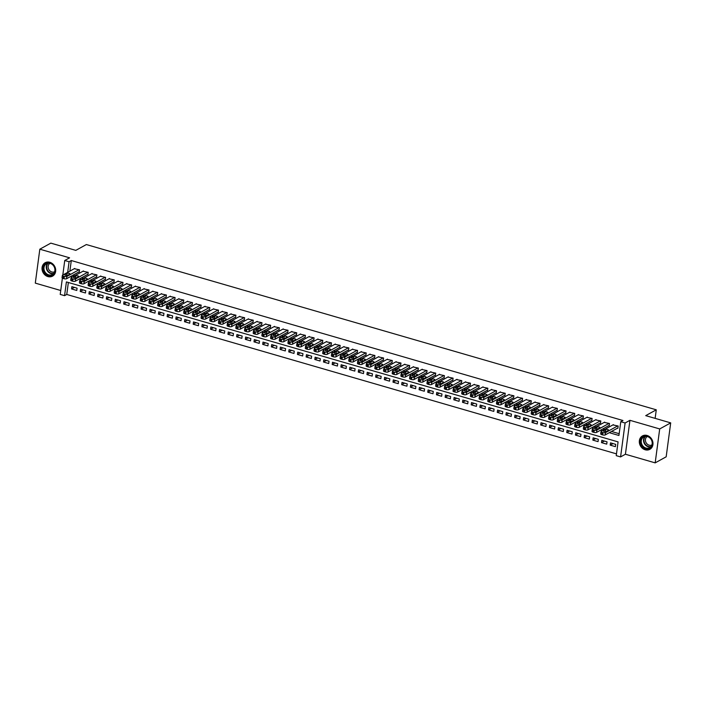 <?xml version="1.0" encoding="UTF-8"?>
<svg xmlns="http://www.w3.org/2000/svg" width="706" height="706" viewBox="0 0 706 706"><rect width="100%" height="100%" fill="white"/><g stroke="black" fill="none" stroke-linecap="round" stroke-linejoin="round"><path stroke-width="1.06" d="M47.902 276.584A7.651 6.575 -118.9 0 0 52.553 276.134A7.651 6.575 -118.9 0 0 55.545 268.783A7.651 6.575 -118.9 0 0 49.808 262.279A7.651 6.575 -118.9 0 0 45.158 262.729A7.651 6.575 -118.9 0 0 42.175 270.08A7.651 6.575 -118.9 0 0 47.902 276.584M645.196 449.784A7.651 6.575 -118.9 0 0 649.847 449.334A7.651 6.575 -118.9 0 0 652.829 441.982A7.651 6.575 -118.9 0 0 647.102 435.478A7.651 6.575 -118.9 0 0 642.451 435.929A7.651 6.575 -118.9 0 0 639.459 443.28A7.651 6.575 -118.9 0 0 645.196 449.784M68.358 282.488L66.761 294.464L64.564 295.673L60.222 294.42L62.393 278.146M655.133 418.367L656.28 409.815L86.353 244.55L75.798 250.374L50.823 243.129L39.827 249.192L35.3 283.124L60.742 290.501M656.28 409.815L645.725 415.64L670.7 422.876L666.173 456.808L655.177 462.871L659.704 428.939L629.946 420.317L625.11 422.982L620.583 456.914L616.241 455.652L618.077 441.894L66.399 281.923L64.564 295.673M629.946 420.317L625.419 454.24L655.177 462.871M625.419 454.24L620.583 456.914M66.761 294.464L616.479 453.87M670.7 422.876L659.704 428.939M78.781 271.995L79.213 272.119L79.522 269.824L74.254 268.712M87.473 274.51L87.906 274.643L88.215 272.348L82.946 271.228M96.157 277.034L96.59 277.158L96.898 274.863L91.63 273.751M104.85 279.55L105.282 279.682L105.591 277.387L100.323 276.267M113.534 282.073L113.966 282.197L114.275 279.903L109.006 278.791M122.226 284.589L122.659 284.721L122.959 282.426L117.699 281.306M130.91 287.113L131.342 287.236L131.651 284.942L126.383 283.83M139.594 289.628L140.035 289.76L140.335 287.466L135.075 286.345M148.286 292.152L148.719 292.275L149.028 289.981L143.759 288.869M156.97 294.667L157.412 294.79L157.712 292.505L152.452 291.384M165.663 297.191L166.095 297.314L166.404 295.02L161.136 293.908M174.347 299.706L174.788 299.829L175.088 297.544L169.828 296.423M183.039 302.23L183.472 302.353L183.781 300.059L178.512 298.947M191.723 304.745L192.156 304.868L192.464 302.583L187.196 301.462M200.416 307.269L200.848 307.392L201.157 305.098L195.889 303.977M209.1 309.784L209.532 309.908L209.841 307.622L204.572 306.501M217.792 312.308L218.225 312.431L218.525 310.137L213.265 309.016M226.476 314.823L226.908 314.947L227.217 312.652L221.949 311.54M235.16 317.338L235.601 317.471L235.901 315.176L230.641 314.055M243.852 319.862L244.285 319.986L244.594 317.691L239.325 316.579M252.536 322.377L252.977 322.51L253.277 320.215L248.018 319.094M261.229 324.901L261.661 325.025L261.97 322.73L256.702 321.618M269.913 327.416L270.354 327.549L270.654 325.254L265.394 324.133M278.605 329.94L279.038 330.064L279.347 327.769L274.078 326.657M287.289 332.455L287.721 332.588L288.03 330.293L282.762 329.172M295.982 334.979L296.414 335.103L296.723 332.808L291.454 331.696M304.665 337.494L305.098 337.627L305.407 335.332L300.138 334.212M313.358 340.018L313.791 340.142L314.091 337.847L308.831 336.736M322.042 342.534L322.474 342.657L322.783 340.371L317.515 339.251M330.735 345.058L331.167 345.181L331.467 342.887L326.207 341.775M339.418 347.573L339.851 347.696L340.16 345.41L334.891 344.29M348.102 350.097L348.543 350.22L348.843 347.926L343.584 346.814M356.795 352.612L357.227 352.735L357.536 350.45L352.268 349.329M365.479 355.136L365.92 355.259L366.22 352.965L360.96 351.844M374.171 357.651L374.604 357.774L374.912 355.489L369.644 354.368M382.855 360.166L383.296 360.298L383.596 358.004L378.337 356.883M391.548 362.69L391.98 362.813L392.289 360.519L387.02 359.407M400.231 365.205L400.664 365.337L400.973 363.043L395.704 361.922M408.924 367.729L409.356 367.852L409.665 365.558L404.397 364.446M417.608 370.244L418.04 370.376L418.349 368.082L413.081 366.961M426.3 372.768L426.733 372.892L427.033 370.597L421.773 369.485M434.984 375.283L435.417 375.415L435.726 373.121L430.457 372M443.668 377.807L444.109 377.931L444.409 375.636L439.15 374.524M452.361 380.322L452.793 380.455L453.102 378.16L447.833 377.039M461.044 382.846L461.486 382.97L461.786 380.675L456.526 379.563M469.737 385.361L470.17 385.485L470.478 383.199L465.21 382.078M478.421 387.885L478.862 388.009L479.162 385.714L473.902 384.602M487.114 390.4L487.546 390.524L487.855 388.238L482.586 387.117M495.797 392.924L496.23 393.048L496.539 390.753L491.27 389.641M504.49 395.439L504.922 395.563L505.231 393.277L499.963 392.157M513.174 397.963L513.606 398.087L513.915 395.792L508.647 394.68M521.866 400.478L522.299 400.602L522.599 398.316L517.339 397.196M530.55 403.002L530.983 403.126L531.291 400.831L526.023 399.711M539.243 405.518L539.675 405.641L539.975 403.355L534.716 402.235M547.927 408.033L548.359 408.165L548.668 405.871L543.399 404.75M556.61 410.557L557.052 410.68L557.352 408.386L552.092 407.274M565.303 413.072L565.735 413.204L566.044 410.91L560.776 409.789M573.987 415.596L574.428 415.719L574.728 413.425L569.468 412.313M582.679 418.111L583.112 418.243L583.421 415.949L578.152 414.828M591.363 420.635L591.796 420.758L592.105 418.464L586.845 417.352M600.056 423.15L600.488 423.282L600.797 420.988L595.529 419.867M608.74 425.674L609.172 425.797L609.481 423.503L604.212 422.391M613.037 443.589L610.205 445.142L615.42 446.66L615.72 444.365L610.513 442.856L610.205 445.142M604.345 441.065L601.512 442.627L606.728 444.136L607.036 441.841L601.821 440.332L601.512 442.627M595.661 438.55L592.828 440.112L598.044 441.621L598.344 439.326L593.137 437.817L592.828 440.112M586.968 436.026L584.144 437.588L589.351 439.097L589.66 436.811L584.444 435.293L584.144 437.588M578.285 433.51L575.452 435.072L580.667 436.582L580.967 434.287L575.761 432.778L575.452 435.072M569.592 430.987L566.768 432.549L571.975 434.058L572.284 431.772L567.068 430.254L566.768 432.549M560.908 428.471L558.075 430.033L563.291 431.542L563.591 429.248L558.384 427.739L558.075 430.033M552.216 425.947L549.392 427.509L554.598 429.019L554.907 426.733L549.692 425.215L549.392 427.509M543.532 423.432L540.699 424.994L545.914 426.503L546.223 424.209L541.008 422.7L540.699 424.994M534.839 420.908L532.015 422.47L537.222 423.979L537.531 421.694L532.315 420.176L532.015 422.47M526.155 418.393L523.322 419.955L528.538 421.464L528.847 419.17L523.631 417.661L523.322 419.955M517.472 415.869L514.639 417.431L519.854 418.949L520.154 416.655L514.948 415.137L514.639 417.431M508.779 413.354L505.946 414.916L511.162 416.425L511.471 414.131L506.255 412.622L505.946 414.916M500.095 410.83L497.262 412.392L502.478 413.91L502.778 411.616L497.571 410.107L497.262 412.392M491.402 408.315L488.57 409.877L493.785 411.386L494.094 409.092L488.879 407.583L488.57 409.877M482.719 405.8L479.886 407.353L485.101 408.871L485.401 406.577L480.195 405.067L479.886 407.353M474.026 403.276L471.202 404.838L476.409 406.347L476.718 404.053L471.502 402.544L471.202 404.838M465.342 400.761L462.509 402.314L467.725 403.832L468.025 401.537L462.818 400.028L462.509 402.314M456.65 398.237L453.826 399.799L459.032 401.308L459.341 399.014L454.126 397.504L453.826 399.799M447.966 395.722L445.133 397.275L450.349 398.793L450.657 396.498L445.442 394.989L445.133 397.275M439.273 393.198L436.449 394.76L441.656 396.269L441.965 393.983L436.749 392.465L436.449 394.76M430.589 390.683L427.757 392.245L432.972 393.754L433.281 391.459L428.065 389.95L427.757 392.245M421.897 388.159L419.073 389.721L424.288 391.23L424.588 388.944L419.373 387.426L419.073 389.721M413.213 385.644L410.38 387.206L415.596 388.715L415.905 386.42L410.689 384.911L410.38 387.206M404.529 383.12L401.696 384.682L406.912 386.191L407.212 383.905L402.005 382.387L401.696 384.682M395.837 380.605L393.004 382.167L398.219 383.676L398.528 381.381L393.313 379.872L393.004 382.167M387.153 378.081L384.32 379.643L389.535 381.152L389.836 378.866L384.629 377.348L384.32 379.643M378.46 375.566L375.636 377.128L380.843 378.637L381.152 376.342L375.936 374.833L375.636 377.128M369.776 373.042L366.943 374.604L372.159 376.113L372.459 373.827L367.252 372.309L366.943 374.604M361.084 370.526L358.26 372.088L363.466 373.598L363.775 371.303L358.56 369.794L358.26 372.088M352.4 368.002L349.567 369.565L354.783 371.082L355.083 368.788L349.876 367.27L349.567 369.565M343.707 365.487L340.883 367.049L346.09 368.558L346.399 366.264L341.183 364.755L340.883 367.049M335.023 362.963L332.191 364.525L337.406 366.043L337.715 363.749L332.5 362.24L332.191 364.525M326.331 360.448L323.507 362.01L328.714 363.519L329.022 361.225L323.807 359.716L323.507 362.01M317.647 357.933L314.814 359.486L320.03 361.004L320.339 358.71L315.123 357.201L314.814 359.486M308.963 355.409L306.13 356.971L311.346 358.48L311.646 356.186L306.439 354.677L306.13 356.971M300.271 352.894L297.438 354.447L302.653 355.965L302.962 353.671L297.747 352.162L297.438 354.447M291.587 350.37L288.754 351.932L293.97 353.441L294.27 351.147L289.063 349.638L288.754 351.932M282.894 347.855L280.061 349.408L285.277 350.926L285.586 348.632L280.37 347.123L280.061 349.408M274.21 345.331L271.378 346.893L276.593 348.402L276.893 346.116L271.686 344.599L271.378 346.893M265.518 342.816L262.694 344.378L267.901 345.887L268.209 343.593L262.994 342.083L262.694 344.378M256.834 340.292L254.001 341.854L259.217 343.363L259.517 341.077L254.31 339.56L254.001 341.854M248.141 337.777L245.317 339.339L250.524 340.848L250.833 338.553L245.617 337.044L245.317 339.339M239.458 335.253L236.625 336.815L241.84 338.324L242.149 336.038L236.934 334.52L236.625 336.815M230.765 332.738L227.941 334.3L233.148 335.809L233.457 333.514L228.241 332.005L227.941 334.3M222.081 330.214L219.248 331.776L224.464 333.285L224.773 330.999L219.557 329.481L219.248 331.776M213.388 327.699L210.564 329.261L215.78 330.77L216.08 328.475L210.865 326.966L210.564 329.261M204.705 325.175L201.872 326.737L207.087 328.255L207.396 325.96L202.181 324.442L201.872 326.737M196.021 322.66L193.188 324.222L198.404 325.731L198.704 323.436L193.497 321.927L193.188 324.222M187.328 320.136L184.495 321.698L189.711 323.216L190.02 320.921L184.804 319.412L184.495 321.698M178.644 317.621L175.812 319.183L181.027 320.692L181.327 318.397L176.121 316.888L175.812 319.183M169.952 315.097L167.128 316.659L172.335 318.177L172.643 315.882L167.428 314.373L167.128 316.659M161.268 312.581L158.435 314.144L163.651 315.653L163.951 313.358L158.744 311.849L158.435 314.144M152.575 310.066L149.751 311.62L154.958 313.137L155.267 310.843L150.051 309.334L149.751 311.62M143.892 307.542L141.059 309.104L146.274 310.614L146.583 308.319L141.368 306.81L141.059 309.104M135.199 305.027L132.375 306.58L137.582 308.098L137.891 305.804L132.675 304.295L132.375 306.58M126.515 302.503L123.682 304.065L128.898 305.574L129.207 303.28L123.991 301.771L123.682 304.065M117.823 299.988L114.999 301.541L120.205 303.059L120.514 300.765L115.299 299.256L114.999 301.541M109.139 297.464L106.306 299.026L111.522 300.535L111.83 298.25L106.615 296.732L106.306 299.026M100.455 294.949L97.622 296.511L102.838 298.02L103.138 295.726L97.931 294.217L97.622 296.511M91.762 292.425L88.93 293.987L94.145 295.496L94.454 293.211L89.238 291.693L88.93 293.987M83.079 289.91L80.246 291.472L85.461 292.981L85.761 290.687L80.555 289.178L80.246 291.472M77.078 288.172L71.862 286.654L71.562 288.948L76.769 290.457L77.078 288.172M609.287 432.681L618.933 435.478L620.768 421.72L622.966 420.511L71.288 260.532L69.876 271.13M72.842 275.269L74.659 275.799M81.525 277.793L83.352 278.323M90.218 280.308L92.036 280.838M98.902 282.832L100.72 283.362M107.594 285.348L109.412 285.877M116.278 287.871L118.096 288.392M124.971 290.387L126.789 290.916M133.655 292.911L135.473 293.431M142.347 295.426L144.165 295.955M151.031 297.95L152.849 298.47M159.715 300.465L161.542 300.994M168.407 302.989L170.225 303.509M177.091 305.504L178.918 306.033M185.784 308.019L187.602 308.548M194.468 310.543L196.286 311.072M203.16 313.058L204.978 313.588M211.844 315.582L213.662 316.111M220.537 318.097L222.355 318.627M229.221 320.621L231.038 321.151M237.913 323.136L239.731 323.666M246.597 325.66L248.415 326.19M255.281 328.175L257.108 328.705M263.973 330.699L265.791 331.229M272.657 333.214L274.484 333.744M281.35 335.738L283.168 336.259M290.034 338.253L291.86 338.783M298.726 340.777L300.544 341.298M307.41 343.292L309.228 343.822M316.103 345.816L317.921 346.337M324.786 348.332L326.604 348.861M333.479 350.847L335.297 351.376M342.163 353.371L343.981 353.9M350.856 355.886L352.673 356.415M359.539 358.41L361.357 358.939M368.223 360.925L370.05 361.454M376.916 363.449L378.734 363.978M385.6 365.964L387.426 366.493M394.292 368.488L396.11 369.017M402.976 371.003L404.794 371.532M411.669 373.527L413.487 374.056M420.352 376.042L422.17 376.572M429.045 378.566L430.863 379.087M437.729 381.081L439.547 381.611M446.421 383.605L448.239 384.126M455.105 386.12L456.923 386.65M463.789 388.644L465.616 389.165M472.482 391.159L474.3 391.689M481.165 393.683L482.992 394.204M489.858 396.198L491.676 396.728M498.542 398.714L500.369 399.243M507.235 401.237L509.052 401.767M515.918 403.753L517.736 404.282M524.611 406.277L526.429 406.806M533.295 408.792L535.113 409.321M541.987 411.316L543.805 411.845M550.671 413.831L552.489 414.36M559.364 416.355L561.182 416.884M568.048 418.87L569.866 419.399M576.731 421.394L578.558 421.923M585.424 423.909L587.242 424.438M594.108 426.433L595.935 426.953M602.8 428.948L604.618 429.477M611.484 431.472L619.171 433.696M617.432 428.189L617.865 428.321L618.174 426.027L612.905 424.906M62.808 275.031L64.749 260.488L69.585 257.822L39.827 249.192M64.749 260.488L69.091 261.75L67.679 272.339M71.288 260.532L69.091 261.75M620.768 421.72L625.11 422.982M70.644 276.487L72.462 277.017M79.328 279.002L81.146 279.532M88.021 281.526L89.838 282.047M96.704 284.041L98.522 284.571M105.388 286.565L107.215 287.086M114.081 289.081L115.899 289.61M122.765 291.604L124.591 292.125M131.457 294.12L133.275 294.649M140.141 296.644L141.968 297.164M148.834 299.159L150.652 299.688M157.517 301.674L159.335 302.203M166.21 304.198L168.028 304.727M174.894 306.713L176.712 307.242M183.586 309.237L185.404 309.766M192.27 311.752L194.088 312.281M200.963 314.276L202.781 314.805M209.647 316.791L211.465 317.321M218.331 319.315L220.157 319.844M227.023 321.83L228.841 322.36M235.707 324.354L237.534 324.884M244.4 326.869L246.217 327.399M253.083 329.393L254.91 329.914M261.776 331.908L263.594 332.438M270.46 334.432L272.278 334.953M279.152 336.947L280.97 337.477M287.836 339.471L289.654 339.992M296.529 341.986L298.347 342.516M305.213 344.502L307.031 345.031M313.896 347.025L315.723 347.555M322.589 349.541L324.407 350.07M331.273 352.065L333.1 352.594M339.965 354.58L341.783 355.109M348.649 357.104L350.476 357.633M357.342 359.619L359.16 360.148M366.026 362.143L367.844 362.672M374.718 364.658L376.536 365.187M383.402 367.182L385.22 367.711M392.095 369.697L393.913 370.226M400.779 372.221L402.596 372.742M409.471 374.736L411.289 375.265M418.155 377.26L419.973 377.781M426.839 379.775L428.666 380.305M435.531 382.299L437.349 382.82M444.215 384.814L446.042 385.344M452.908 387.338L454.726 387.859M461.592 389.853L463.418 390.383M470.284 392.368L472.102 392.898M478.968 394.892L480.786 395.422M487.661 397.407L489.479 397.937M496.344 399.931L498.162 400.461M505.037 402.446L506.855 402.976M513.721 404.97L515.539 405.5M522.405 407.486L524.231 408.015M531.097 410.01L532.915 410.539M539.781 412.525L541.608 413.054M548.474 415.049L550.292 415.578M557.158 417.564L558.984 418.093M565.85 420.088L567.668 420.608M574.534 422.603L576.352 423.132M583.227 425.127L585.045 425.647M591.91 427.642L593.728 428.171M600.603 430.166L602.421 430.686M74.386 287.386L71.562 288.948M617.732 425.894L605.554 432.619A1.959 0.653 7.6 0 1 602.933 432.601L602.068 432.346A1.959 0.653 7.6 0 1 601 431.604A1.959 0.653 7.6 0 1 601.212 431.357L613.39 424.641M601 431.604L600.691 433.899A1.959 0.653 -172.4 0 0 601.759 434.64L602.633 434.887A1.959 0.653 -172.4 0 0 605.245 434.914L617.918 427.924M606.357 431.516A1.571 0.521 -172.4 0 1 604.565 431.578A1.571 0.521 -172.4 0 1 603.409 430.907A1.571 0.521 -172.4 0 1 603.577 430.713L605.686 429.548A1.571 0.521 -172.4 0 1 607.469 429.486A1.571 0.521 -172.4 0 1 608.634 430.157A1.571 0.521 -172.4 0 1 608.466 430.351L606.357 431.516M647.323 436.246A6.628 5.692 61.1 0 1 652.362 444.136A6.628 5.692 61.1 0 1 645.672 448.628A6.628 5.692 61.1 0 1 640.633 440.738A6.628 5.692 61.1 0 1 647.323 436.246M645.955 448.045A6.133 5.269 -118.9 0 0 649.679 447.692A6.133 5.269 -118.9 0 0 652.079 441.797A6.133 5.269 -118.9 0 0 647.481 436.59A6.133 5.269 -118.9 0 0 643.757 436.943A6.133 5.269 -118.9 0 0 641.366 442.839A6.133 5.269 -118.9 0 0 645.955 448.045M651.894 444.974A4.827 4.148 61.1 0 1 649.123 445.177A4.827 4.148 61.1 0 1 645.522 441.171A4.827 4.148 61.1 0 1 647.234 436.52M643.263 435.558A7.607 6.53 -118.9 0 0 642.822 435.779A7.607 6.53 -118.9 0 0 639.857 443.077A7.607 6.53 -118.9 0 0 645.549 449.545A7.607 6.53 -118.9 0 0 650.173 449.095A7.607 6.53 -118.9 0 0 650.588 448.848M54.697 267.618A6.628 5.692 61.1 0 1 51.423 275.446A6.628 5.692 61.1 0 1 43.719 270.857A6.628 5.692 61.1 0 1 46.993 263.029A6.628 5.692 61.1 0 1 54.697 267.618M44.346 270.619A6.133 5.269 -118.9 0 0 52.394 274.484A6.133 5.269 -118.9 0 0 54.512 267.609A6.133 5.269 -118.9 0 0 46.464 263.744A6.133 5.269 -118.9 0 0 44.346 270.619M54.609 271.766A4.827 4.148 61.1 0 1 48.432 268.642A4.827 4.148 61.1 0 1 49.95 263.32M45.969 262.358A7.607 6.53 -118.9 0 0 45.537 262.579A7.607 6.53 -118.9 0 0 42.907 271.095A7.607 6.53 -118.9 0 0 52.879 275.896A7.607 6.53 -118.9 0 0 53.303 275.64M609.049 423.379L596.861 430.095A1.959 0.653 7.6 0 1 594.249 430.078L593.375 429.83A1.959 0.653 7.6 0 1 592.316 429.08A1.959 0.653 7.6 0 1 592.519 428.842L604.707 422.117M592.316 429.08L592.007 431.375A1.959 0.653 -172.4 0 0 593.075 432.116L593.94 432.372A1.959 0.653 -172.4 0 0 596.561 432.39L609.225 425.4M597.664 429.001A1.571 0.521 -172.4 0 1 595.882 429.063A1.571 0.521 -172.4 0 1 594.717 428.383A1.571 0.521 -172.4 0 1 594.884 428.189L596.994 427.024A1.571 0.521 -172.4 0 1 598.785 426.962A1.571 0.521 -172.4 0 1 599.941 427.642A1.571 0.521 -172.4 0 1 599.773 427.836L597.664 429.001M600.356 420.864L588.177 427.58A1.959 0.653 7.6 0 1 585.556 427.562L584.692 427.306A1.959 0.653 7.6 0 1 583.624 426.565A1.959 0.653 7.6 0 1 583.836 426.318L596.014 419.602M583.624 426.565L583.315 428.86A1.959 0.653 -172.4 0 0 584.383 429.601L585.256 429.848A1.959 0.653 -172.4 0 0 587.869 429.875L600.541 422.885M588.98 426.477A1.571 0.521 -172.4 0 1 587.189 426.539A1.571 0.521 -172.4 0 1 586.033 425.868A1.571 0.521 -172.4 0 1 586.201 425.674L588.31 424.509A1.571 0.521 -172.4 0 1 590.092 424.447A1.571 0.521 -172.4 0 1 591.257 425.118A1.571 0.521 -172.4 0 1 591.09 425.312L588.98 426.477M591.672 418.34L579.485 425.056A1.959 0.653 7.6 0 1 576.873 425.038L575.999 424.791A1.959 0.653 7.6 0 1 574.94 424.041A1.959 0.653 7.6 0 1 575.143 423.803L587.33 417.078M574.94 424.041L574.631 426.336A1.959 0.653 -172.4 0 0 575.699 427.077L576.564 427.333A1.959 0.653 -172.4 0 0 579.185 427.351L591.849 420.361M580.288 423.962A1.571 0.521 -172.4 0 1 578.505 424.024A1.571 0.521 -172.4 0 1 577.34 423.353A1.571 0.521 -172.4 0 1 577.508 423.15L579.617 421.985A1.571 0.521 -172.4 0 1 581.409 421.932A1.571 0.521 -172.4 0 1 582.565 422.603A1.571 0.521 -172.4 0 1 582.397 422.797L580.288 423.962M582.98 415.825L570.801 422.541A1.959 0.653 7.6 0 1 568.18 422.523L567.315 422.267A1.959 0.653 7.6 0 1 566.247 421.526A1.959 0.653 7.6 0 1 566.459 421.279L578.638 414.563M566.247 421.526L565.947 423.821A1.959 0.653 -172.4 0 0 567.006 424.562L567.88 424.818A1.959 0.653 -172.4 0 0 570.492 424.835L583.165 417.846M571.604 421.438A1.571 0.521 -172.4 0 1 569.813 421.5A1.571 0.521 -172.4 0 1 568.657 420.829A1.571 0.521 -172.4 0 1 568.824 420.635L570.933 419.47A1.571 0.521 -172.4 0 1 572.716 419.408A1.571 0.521 -172.4 0 1 573.881 420.079A1.571 0.521 -172.4 0 1 573.713 420.273L571.604 421.438M574.296 413.301L562.117 420.017A1.959 0.653 7.6 0 1 559.496 419.999L558.631 419.752A1.959 0.653 7.6 0 1 557.563 419.002A1.959 0.653 7.6 0 1 557.766 418.764L569.954 412.039M557.563 419.002L557.255 421.297A1.959 0.653 -172.4 0 0 558.322 422.047L559.187 422.294A1.959 0.653 -172.4 0 0 561.808 422.312L574.481 415.322M562.911 418.923A1.571 0.521 -172.4 0 1 561.129 418.985A1.571 0.521 -172.4 0 1 559.964 418.314A1.571 0.521 -172.4 0 1 560.132 418.111L562.25 416.955A1.571 0.521 -172.4 0 1 564.032 416.893A1.571 0.521 -172.4 0 1 565.188 417.564A1.571 0.521 -172.4 0 1 565.029 417.758L562.911 418.923M565.612 410.786L553.425 417.502A1.959 0.653 7.6 0 1 550.812 417.484L549.939 417.228A1.959 0.653 7.6 0 1 548.871 416.487A1.959 0.653 7.6 0 1 549.083 416.24L561.261 409.524M548.871 416.487L548.571 418.782A1.959 0.653 -172.4 0 0 549.63 419.523L550.503 419.779A1.959 0.653 -172.4 0 0 553.116 419.796L565.788 412.807M554.228 416.399A1.571 0.521 -172.4 0 1 552.445 416.461A1.571 0.521 -172.4 0 1 551.28 415.79A1.571 0.521 -172.4 0 1 551.448 415.596L553.557 414.431A1.571 0.521 -172.4 0 1 555.34 414.369A1.571 0.521 -172.4 0 1 556.505 415.04A1.571 0.521 -172.4 0 1 556.337 415.234L554.228 416.399M556.919 408.262L544.741 414.978A1.959 0.653 7.6 0 1 542.12 414.96L541.255 414.713A1.959 0.653 7.6 0 1 540.187 413.963A1.959 0.653 7.6 0 1 540.39 413.725L552.577 407M540.187 413.963L539.878 416.258A1.959 0.653 -172.4 0 0 540.946 417.008L541.811 417.255A1.959 0.653 -172.4 0 0 544.432 417.272L557.105 410.292M545.535 413.884A1.571 0.521 -172.4 0 1 543.752 413.945A1.571 0.521 -172.4 0 1 542.596 413.275A1.571 0.521 -172.4 0 1 542.755 413.072L544.873 411.916A1.571 0.521 -172.4 0 1 546.656 411.854A1.571 0.521 -172.4 0 1 547.821 412.525A1.571 0.521 -172.4 0 1 547.653 412.719L545.535 413.884M548.235 405.747L536.048 412.463A1.959 0.653 7.6 0 1 533.436 412.445L532.562 412.189A1.959 0.653 7.6 0 1 531.494 411.448A1.959 0.653 7.6 0 1 531.706 411.201L543.885 404.485M531.494 411.448L531.194 413.742A1.959 0.653 -172.4 0 0 532.253 414.484L533.127 414.74A1.959 0.653 -172.4 0 0 535.748 414.757L548.412 407.768M536.851 411.36A1.571 0.521 -172.4 0 1 535.069 411.421A1.571 0.521 -172.4 0 1 533.904 410.751A1.571 0.521 -172.4 0 1 534.071 410.557L536.181 409.392A1.571 0.521 -172.4 0 1 537.963 409.33A1.571 0.521 -172.4 0 1 539.128 410.001A1.571 0.521 -172.4 0 1 538.96 410.195L536.851 411.36M539.543 403.223L527.364 409.948A1.959 0.653 7.6 0 1 524.743 409.921L523.878 409.674A1.959 0.653 7.6 0 1 522.811 408.924A1.959 0.653 7.6 0 1 523.014 408.686L535.201 401.961M522.811 408.924L522.502 411.219A1.959 0.653 -172.4 0 0 523.57 411.969L524.434 412.216A1.959 0.653 -172.4 0 0 527.055 412.233L539.728 405.253M528.167 408.845A1.571 0.521 -172.4 0 1 526.376 408.906A1.571 0.521 -172.4 0 1 525.22 408.236A1.571 0.521 -172.4 0 1 525.379 408.042L527.497 406.877A1.571 0.521 -172.4 0 1 529.279 406.815A1.571 0.521 -172.4 0 1 530.444 407.486A1.571 0.521 -172.4 0 1 530.277 407.68L528.167 408.845M530.859 400.708L518.672 407.424A1.959 0.653 7.6 0 1 516.06 407.406L515.186 407.15A1.959 0.653 7.6 0 1 514.118 406.409A1.959 0.653 7.6 0 1 514.33 406.162L526.508 399.446M514.118 406.409L513.818 408.703A1.959 0.653 -172.4 0 0 514.886 409.445L515.751 409.701A1.959 0.653 -172.4 0 0 518.372 409.718L531.036 402.729M519.475 406.321A1.571 0.521 -172.4 0 1 517.692 406.382A1.571 0.521 -172.4 0 1 516.527 405.712A1.571 0.521 -172.4 0 1 516.695 405.518L518.804 404.353A1.571 0.521 -172.4 0 1 520.596 404.291A1.571 0.521 -172.4 0 1 521.752 404.962A1.571 0.521 -172.4 0 1 521.584 405.165L519.475 406.321M522.166 398.184L509.988 404.909A1.959 0.653 7.6 0 1 507.367 404.882L506.502 404.635A1.959 0.653 7.6 0 1 505.434 403.894A1.959 0.653 7.6 0 1 505.646 403.647L517.825 396.931M505.434 403.894L505.125 406.179A1.959 0.653 -172.4 0 0 506.193 406.93L507.067 407.177A1.959 0.653 -172.4 0 0 509.679 407.194L522.352 400.214M510.791 403.806A1.571 0.521 -172.4 0 1 509 403.867A1.571 0.521 -172.4 0 1 507.843 403.197A1.571 0.521 -172.4 0 1 508.011 403.002L510.12 401.838A1.571 0.521 -172.4 0 1 511.903 401.776A1.571 0.521 -172.4 0 1 513.068 402.446A1.571 0.521 -172.4 0 1 512.9 402.641L510.791 403.806M513.483 395.669L501.295 402.385A1.959 0.653 7.6 0 1 498.683 402.367L497.809 402.111A1.959 0.653 7.6 0 1 496.75 401.37A1.959 0.653 7.6 0 1 496.953 401.123L509.141 394.407M496.75 401.37L496.442 403.664A1.959 0.653 -172.4 0 0 497.509 404.406L498.374 404.662A1.959 0.653 -172.4 0 0 500.995 404.679L513.659 397.69M502.098 401.282A1.571 0.521 -172.4 0 1 500.316 401.343A1.571 0.521 -172.4 0 1 499.151 400.673A1.571 0.521 -172.4 0 1 499.318 400.478L501.428 399.314A1.571 0.521 -172.4 0 1 503.219 399.252A1.571 0.521 -172.4 0 1 504.375 399.923A1.571 0.521 -172.4 0 1 504.208 400.125L502.098 401.282M504.79 393.145L492.612 399.87A1.959 0.653 7.6 0 1 489.99 399.852L489.126 399.596A1.959 0.653 7.6 0 1 488.058 398.855A1.959 0.653 7.6 0 1 488.27 398.608L500.448 391.892M488.058 398.855L487.749 401.14A1.959 0.653 -172.4 0 0 488.817 401.89L489.69 402.138A1.959 0.653 -172.4 0 0 492.303 402.155L504.975 395.175M493.415 398.766A1.571 0.521 -172.4 0 1 491.623 398.828A1.571 0.521 -172.4 0 1 490.467 398.158A1.571 0.521 -172.4 0 1 490.635 397.963L492.744 396.798A1.571 0.521 -172.4 0 1 494.527 396.737A1.571 0.521 -172.4 0 1 495.691 397.407A1.571 0.521 -172.4 0 1 495.524 397.602L493.415 398.766M496.106 390.63L483.919 397.346A1.959 0.653 7.6 0 1 481.307 397.328L480.433 397.072A1.959 0.653 7.6 0 1 479.374 396.331A1.959 0.653 7.6 0 1 479.577 396.084L491.764 389.368M479.374 396.331L479.065 398.625A1.959 0.653 -172.4 0 0 480.133 399.367L480.998 399.622A1.959 0.653 -172.4 0 0 483.619 399.64L496.283 392.651M484.722 396.251A1.571 0.521 -172.4 0 1 482.939 396.304A1.571 0.521 -172.4 0 1 481.774 395.634A1.571 0.521 -172.4 0 1 481.942 395.439L484.051 394.275A1.571 0.521 -172.4 0 1 485.843 394.213A1.571 0.521 -172.4 0 1 486.999 394.883A1.571 0.521 -172.4 0 1 486.831 395.086L484.722 396.251M487.414 388.106L475.235 394.83A1.959 0.653 7.6 0 1 472.614 394.813L471.749 394.557A1.959 0.653 7.6 0 1 470.681 393.816A1.959 0.653 7.6 0 1 470.893 393.569L483.072 386.853M470.681 393.816L470.373 396.101A1.959 0.653 -172.4 0 0 471.44 396.851L472.314 397.099A1.959 0.653 -172.4 0 0 474.926 397.116L487.599 390.136M476.038 393.727A1.571 0.521 -172.4 0 1 474.247 393.789A1.571 0.521 -172.4 0 1 473.091 393.118A1.571 0.521 -172.4 0 1 473.258 392.924L475.367 391.759A1.571 0.521 -172.4 0 1 477.15 391.698A1.571 0.521 -172.4 0 1 478.315 392.368A1.571 0.521 -172.4 0 1 478.147 392.562L476.038 393.727M478.73 385.591L466.542 392.307A1.959 0.653 7.6 0 1 463.93 392.289L463.057 392.042A1.959 0.653 7.6 0 1 461.998 391.292A1.959 0.653 7.6 0 1 462.201 391.045L474.388 384.329M461.998 391.292L461.689 393.586A1.959 0.653 -172.4 0 0 462.757 394.327L463.621 394.583A1.959 0.653 -172.4 0 0 466.242 394.601L478.915 387.612M467.346 391.212A1.571 0.521 -172.4 0 1 465.563 391.274A1.571 0.521 -172.4 0 1 464.398 390.594A1.571 0.521 -172.4 0 1 464.566 390.4L466.675 389.235A1.571 0.521 -172.4 0 1 468.466 389.174A1.571 0.521 -172.4 0 1 469.622 389.853A1.571 0.521 -172.4 0 1 469.464 390.047L467.346 391.212M470.046 383.067L457.859 389.791A1.959 0.653 7.6 0 1 455.238 389.774L454.373 389.518A1.959 0.653 7.6 0 1 453.305 388.777A1.959 0.653 7.6 0 1 453.517 388.529L465.695 381.814M453.305 388.777L453.005 391.062A1.959 0.653 -172.4 0 0 454.064 391.812L454.938 392.059A1.959 0.653 -172.4 0 0 457.55 392.086L470.222 385.097M458.662 388.688A1.571 0.521 -172.4 0 1 456.879 388.75A1.571 0.521 -172.4 0 1 455.714 388.079A1.571 0.521 -172.4 0 1 455.882 387.885L457.991 386.72A1.571 0.521 -172.4 0 1 459.774 386.659A1.571 0.521 -172.4 0 1 460.939 387.329A1.571 0.521 -172.4 0 1 460.771 387.523L458.662 388.688M461.353 380.552L449.175 387.267A1.959 0.653 7.6 0 1 446.554 387.25L445.689 387.003A1.959 0.653 7.6 0 1 444.621 386.253A1.959 0.653 7.6 0 1 444.824 386.014L457.011 379.29M444.621 386.253L444.312 388.547A1.959 0.653 -172.4 0 0 445.38 389.288L446.245 389.544A1.959 0.653 -172.4 0 0 448.866 389.562L461.539 382.573M449.969 386.173A1.571 0.521 -172.4 0 1 448.186 386.235A1.571 0.521 -172.4 0 1 447.03 385.555A1.571 0.521 -172.4 0 1 447.189 385.361L449.307 384.196A1.571 0.521 -172.4 0 1 451.09 384.135A1.571 0.521 -172.4 0 1 452.246 384.814A1.571 0.521 -172.4 0 1 452.087 385.008L449.969 386.173M452.67 378.037L440.482 384.752A1.959 0.653 7.6 0 1 437.87 384.735L436.996 384.479A1.959 0.653 7.6 0 1 435.929 383.737A1.959 0.653 7.6 0 1 436.14 383.49L448.319 376.775M435.929 383.737L435.628 386.032A1.959 0.653 -172.4 0 0 436.687 386.773L437.561 387.02A1.959 0.653 -172.4 0 0 440.173 387.047L452.846 380.057M441.285 383.649A1.571 0.521 -172.4 0 1 439.503 383.711A1.571 0.521 -172.4 0 1 438.338 383.04A1.571 0.521 -172.4 0 1 438.505 382.846L440.615 381.681A1.571 0.521 -172.4 0 1 442.397 381.619A1.571 0.521 -172.4 0 1 443.562 382.29A1.571 0.521 -172.4 0 1 443.394 382.484L441.285 383.649M443.977 375.513L431.798 382.228A1.959 0.653 7.6 0 1 429.177 382.211L428.313 381.964A1.959 0.653 7.6 0 1 427.245 381.214A1.959 0.653 7.6 0 1 427.448 380.975L439.635 374.251M427.245 381.214L426.936 383.508A1.959 0.653 -172.4 0 0 428.004 384.249L428.869 384.505A1.959 0.653 -172.4 0 0 431.49 384.523L444.162 377.534M432.593 381.134A1.571 0.521 -172.4 0 1 430.81 381.196A1.571 0.521 -172.4 0 1 429.654 380.516A1.571 0.521 -172.4 0 1 429.813 380.322L431.931 379.157A1.571 0.521 -172.4 0 1 433.713 379.096A1.571 0.521 -172.4 0 1 434.878 379.775A1.571 0.521 -172.4 0 1 434.711 379.969L432.593 381.134M435.293 372.997L423.106 379.713A1.959 0.653 7.6 0 1 420.494 379.696L419.62 379.44A1.959 0.653 7.6 0 1 418.552 378.698A1.959 0.653 7.6 0 1 418.764 378.451L430.942 371.735M418.552 378.698L418.252 380.993A1.959 0.653 -172.4 0 0 419.32 381.734L420.185 381.99A1.959 0.653 -172.4 0 0 422.806 382.008L435.47 375.018M423.909 378.61A1.571 0.521 -172.4 0 1 422.126 378.672A1.571 0.521 -172.4 0 1 420.961 378.001A1.571 0.521 -172.4 0 1 421.129 377.807L423.238 376.642A1.571 0.521 -172.4 0 1 425.03 376.58A1.571 0.521 -172.4 0 1 426.186 377.251A1.571 0.521 -172.4 0 1 426.018 377.445L423.909 378.61M426.6 370.474L414.422 377.189A1.959 0.653 7.6 0 1 411.801 377.172L410.936 376.925A1.959 0.653 7.6 0 1 409.868 376.174A1.959 0.653 7.6 0 1 410.08 375.936L422.259 369.212M409.868 376.174L409.559 378.469A1.959 0.653 -172.4 0 0 410.627 379.21L411.501 379.466A1.959 0.653 -172.4 0 0 414.113 379.484L426.786 372.494M415.225 376.095A1.571 0.521 -172.4 0 1 413.434 376.157A1.571 0.521 -172.4 0 1 412.278 375.486A1.571 0.521 -172.4 0 1 412.445 375.283L414.554 374.118A1.571 0.521 -172.4 0 1 416.337 374.065A1.571 0.521 -172.4 0 1 417.502 374.736A1.571 0.521 -172.4 0 1 417.334 374.93L415.225 376.095M417.917 367.958L405.729 374.674A1.959 0.653 7.6 0 1 403.117 374.657L402.243 374.401A1.959 0.653 7.6 0 1 401.176 373.659A1.959 0.653 7.6 0 1 401.387 373.412L413.575 366.696M401.176 373.659L400.876 375.954A1.959 0.653 -172.4 0 0 401.943 376.695L402.808 376.951A1.959 0.653 -172.4 0 0 405.429 376.969L418.093 369.979M406.532 373.571A1.571 0.521 -172.4 0 1 404.75 373.633A1.571 0.521 -172.4 0 1 403.585 372.962A1.571 0.521 -172.4 0 1 403.753 372.768L405.862 371.603A1.571 0.521 -172.4 0 1 407.653 371.541A1.571 0.521 -172.4 0 1 408.809 372.212A1.571 0.521 -172.4 0 1 408.642 372.406L406.532 373.571M409.224 365.434L397.046 372.15A1.959 0.653 7.6 0 1 394.425 372.133L393.56 371.885A1.959 0.653 7.6 0 1 392.492 371.135A1.959 0.653 7.6 0 1 392.704 370.897L404.882 364.172M392.492 371.135L392.183 373.43A1.959 0.653 -172.4 0 0 393.251 374.18L394.125 374.427A1.959 0.653 -172.4 0 0 396.737 374.445L409.409 367.455M397.849 371.056A1.571 0.521 -172.4 0 1 396.057 371.118A1.571 0.521 -172.4 0 1 394.901 370.447A1.571 0.521 -172.4 0 1 395.069 370.244L397.178 369.088A1.571 0.521 -172.4 0 1 398.961 369.026A1.571 0.521 -172.4 0 1 400.125 369.697A1.571 0.521 -172.4 0 1 399.958 369.891L397.849 371.056M400.54 362.919L388.353 369.635A1.959 0.653 7.6 0 1 385.741 369.617L384.867 369.362A1.959 0.653 7.6 0 1 383.808 368.62A1.959 0.653 7.6 0 1 384.011 368.373L396.198 361.657M383.808 368.62L383.499 370.915A1.959 0.653 -172.4 0 0 384.567 371.656L385.432 371.912A1.959 0.653 -172.4 0 0 388.053 371.93L400.717 364.94M389.156 368.532A1.571 0.521 -172.4 0 1 387.373 368.594A1.571 0.521 -172.4 0 1 386.208 367.923A1.571 0.521 -172.4 0 1 386.376 367.729L388.485 366.564A1.571 0.521 -172.4 0 1 390.277 366.502A1.571 0.521 -172.4 0 1 391.433 367.173A1.571 0.521 -172.4 0 1 391.265 367.367L389.156 368.532M391.848 360.395L379.669 367.111A1.959 0.653 7.6 0 1 377.048 367.094L376.183 366.846A1.959 0.653 7.6 0 1 375.115 366.096A1.959 0.653 7.6 0 1 375.327 365.858L387.506 359.133M375.115 366.096L374.807 368.391A1.959 0.653 -172.4 0 0 375.874 369.141L376.748 369.388A1.959 0.653 -172.4 0 0 379.36 369.406L392.033 362.425M380.472 366.017A1.571 0.521 -172.4 0 1 378.681 366.079A1.571 0.521 -172.4 0 1 377.525 365.408A1.571 0.521 -172.4 0 1 377.692 365.214L379.802 364.049A1.571 0.521 -172.4 0 1 381.584 363.987A1.571 0.521 -172.4 0 1 382.749 364.658A1.571 0.521 -172.4 0 1 382.581 364.852L380.472 366.017M383.164 357.88L370.977 364.596A1.959 0.653 7.6 0 1 368.364 364.578L367.491 364.322A1.959 0.653 7.6 0 1 366.432 363.581A1.959 0.653 7.6 0 1 366.635 363.334L378.822 356.618M366.432 363.581L366.123 365.876A1.959 0.653 -172.4 0 0 367.191 366.617L368.055 366.873A1.959 0.653 -172.4 0 0 370.676 366.891L383.34 359.901M371.78 363.493A1.571 0.521 -172.4 0 1 369.997 363.555A1.571 0.521 -172.4 0 1 368.832 362.884A1.571 0.521 -172.4 0 1 369 362.69L371.109 361.525A1.571 0.521 -172.4 0 1 372.9 361.463A1.571 0.521 -172.4 0 1 374.056 362.134A1.571 0.521 -172.4 0 1 373.889 362.328L371.78 363.493M374.471 355.356L362.293 362.081A1.959 0.653 7.6 0 1 359.672 362.054L358.807 361.807A1.959 0.653 7.6 0 1 357.739 361.057A1.959 0.653 7.6 0 1 357.951 360.819L370.129 354.103M357.739 361.057L357.439 363.352A1.959 0.653 -172.4 0 0 358.498 364.102L359.372 364.349A1.959 0.653 -172.4 0 0 361.984 364.367L374.657 357.386M363.096 360.978A1.571 0.521 -172.4 0 1 361.304 361.04A1.571 0.521 -172.4 0 1 360.148 360.369A1.571 0.521 -172.4 0 1 360.316 360.175L362.425 359.01A1.571 0.521 -172.4 0 1 364.208 358.948A1.571 0.521 -172.4 0 1 365.373 359.619A1.571 0.521 -172.4 0 1 365.205 359.813L363.096 360.978M365.787 352.841L353.609 359.557A1.959 0.653 7.6 0 1 350.988 359.539L350.123 359.283A1.959 0.653 7.6 0 1 349.055 358.542A1.959 0.653 7.6 0 1 349.258 358.295L361.446 351.579M349.055 358.542L348.746 360.837A1.959 0.653 -172.4 0 0 349.814 361.578L350.679 361.834A1.959 0.653 -172.4 0 0 353.3 361.851L365.973 354.862M354.403 358.454A1.571 0.521 -172.4 0 1 352.621 358.516A1.571 0.521 -172.4 0 1 351.456 357.845A1.571 0.521 -172.4 0 1 351.623 357.651L353.741 356.486A1.571 0.521 -172.4 0 1 355.524 356.424A1.571 0.521 -172.4 0 1 356.68 357.095A1.571 0.521 -172.4 0 1 356.521 357.298L354.403 358.454M357.104 350.317L344.916 357.042A1.959 0.653 7.6 0 1 342.304 357.015L341.43 356.768A1.959 0.653 7.6 0 1 340.363 356.027A1.959 0.653 7.6 0 1 340.574 355.78L352.753 349.064M340.363 356.027L340.063 358.313A1.959 0.653 -172.4 0 0 341.122 359.063L341.995 359.31A1.959 0.653 -172.4 0 0 344.607 359.328L357.28 352.347M345.719 355.939A1.571 0.521 -172.4 0 1 343.937 356A1.571 0.521 -172.4 0 1 342.772 355.33A1.571 0.521 -172.4 0 1 342.94 355.136L345.049 353.971A1.571 0.521 -172.4 0 1 346.831 353.909A1.571 0.521 -172.4 0 1 347.996 354.58A1.571 0.521 -172.4 0 1 347.829 354.774L345.719 355.939M348.411 347.802L336.232 354.518A1.959 0.653 7.6 0 1 333.611 354.5L332.747 354.244A1.959 0.653 7.6 0 1 331.679 353.503A1.959 0.653 7.6 0 1 331.882 353.256L344.069 346.54M331.679 353.503L331.37 355.798A1.959 0.653 -172.4 0 0 332.438 356.539L333.303 356.795A1.959 0.653 -172.4 0 0 335.924 356.812L348.596 349.823M337.027 353.415A1.571 0.521 -172.4 0 1 335.244 353.477A1.571 0.521 -172.4 0 1 334.088 352.806A1.571 0.521 -172.4 0 1 334.247 352.612L336.365 351.447A1.571 0.521 -172.4 0 1 338.148 351.385A1.571 0.521 -172.4 0 1 339.312 352.056A1.571 0.521 -172.4 0 1 339.145 352.259L337.027 353.415M339.727 345.278L327.54 352.003A1.959 0.653 7.6 0 1 324.928 351.985L324.054 351.729A1.959 0.653 7.6 0 1 322.986 350.988A1.959 0.653 7.6 0 1 323.198 350.741L335.376 344.025M322.986 350.988L322.686 353.274A1.959 0.653 -172.4 0 0 323.745 354.024L324.619 354.271A1.959 0.653 -172.4 0 0 327.24 354.288L339.904 347.308M328.343 350.9A1.571 0.521 -172.4 0 1 326.56 350.961A1.571 0.521 -172.4 0 1 325.395 350.291A1.571 0.521 -172.4 0 1 325.563 350.097L327.672 348.932A1.571 0.521 -172.4 0 1 329.455 348.87A1.571 0.521 -172.4 0 1 330.62 349.541A1.571 0.521 -172.4 0 1 330.452 349.735L328.343 350.9M331.035 342.763L318.856 349.479A1.959 0.653 7.6 0 1 316.235 349.461L315.37 349.214A1.959 0.653 7.6 0 1 314.302 348.464A1.959 0.653 7.6 0 1 314.505 348.217L326.693 341.501M314.302 348.464L313.993 350.758A1.959 0.653 -172.4 0 0 315.061 351.5L315.926 351.756A1.959 0.653 -172.4 0 0 318.547 351.773L331.22 344.784M319.659 348.385A1.571 0.521 -172.4 0 1 317.868 348.437A1.571 0.521 -172.4 0 1 316.712 347.767A1.571 0.521 -172.4 0 1 316.87 347.573L318.988 346.408A1.571 0.521 -172.4 0 1 320.771 346.346A1.571 0.521 -172.4 0 1 321.936 347.017A1.571 0.521 -172.4 0 1 321.768 347.22L319.659 348.385M322.351 340.239L310.163 346.964A1.959 0.653 7.6 0 1 307.551 346.946L306.678 346.69A1.959 0.653 7.6 0 1 305.61 345.949A1.959 0.653 7.6 0 1 305.822 345.702L318.009 338.986M305.61 345.949L305.31 348.235A1.959 0.653 -172.4 0 0 306.378 348.985L307.242 349.232A1.959 0.653 -172.4 0 0 309.863 349.249L322.527 342.269M310.967 345.861A1.571 0.521 -172.4 0 1 309.184 345.922A1.571 0.521 -172.4 0 1 308.019 345.252A1.571 0.521 -172.4 0 1 308.187 345.058L310.296 343.893A1.571 0.521 -172.4 0 1 312.087 343.831A1.571 0.521 -172.4 0 1 313.243 344.502A1.571 0.521 -172.4 0 1 313.076 344.696L310.967 345.861M313.658 337.724L301.48 344.44A1.959 0.653 7.6 0 1 298.859 344.422L297.994 344.175A1.959 0.653 7.6 0 1 296.926 343.425A1.959 0.653 7.6 0 1 297.138 343.187L309.316 336.462M296.926 343.425L296.617 345.719A1.959 0.653 -172.4 0 0 297.685 346.461L298.559 346.717A1.959 0.653 -172.4 0 0 301.171 346.734L313.843 339.745M302.283 343.345A1.571 0.521 -172.4 0 1 300.491 343.407A1.571 0.521 -172.4 0 1 299.335 342.728A1.571 0.521 -172.4 0 1 299.503 342.534L301.612 341.369A1.571 0.521 -172.4 0 1 303.395 341.307A1.571 0.521 -172.4 0 1 304.56 341.986A1.571 0.521 -172.4 0 1 304.392 342.181L302.283 343.345M304.974 335.2L292.787 341.925A1.959 0.653 7.6 0 1 290.175 341.907L289.301 341.651A1.959 0.653 7.6 0 1 288.242 340.91A1.959 0.653 7.6 0 1 288.445 340.663L300.632 333.947M288.242 340.91L287.933 343.195A1.959 0.653 -172.4 0 0 289.001 343.946L289.866 344.193A1.959 0.653 -172.4 0 0 292.487 344.219L305.151 337.23M293.59 340.821A1.571 0.521 -172.4 0 1 291.807 340.883A1.571 0.521 -172.4 0 1 290.643 340.213A1.571 0.521 -172.4 0 1 290.81 340.018L292.919 338.854A1.571 0.521 -172.4 0 1 294.711 338.792A1.571 0.521 -172.4 0 1 295.867 339.462A1.571 0.521 -172.4 0 1 295.699 339.657L293.59 340.821M296.282 332.685L284.103 339.401A1.959 0.653 7.6 0 1 281.482 339.383L280.617 339.136A1.959 0.653 7.6 0 1 279.55 338.386A1.959 0.653 7.6 0 1 279.761 338.148L291.94 331.423M279.55 338.386L279.241 340.68A1.959 0.653 -172.4 0 0 280.308 341.422L281.182 341.678A1.959 0.653 -172.4 0 0 283.794 341.695L296.467 334.706M284.906 338.306A1.571 0.521 -172.4 0 1 283.115 338.368A1.571 0.521 -172.4 0 1 281.959 337.689A1.571 0.521 -172.4 0 1 282.126 337.494L284.236 336.33A1.571 0.521 -172.4 0 1 286.018 336.268A1.571 0.521 -172.4 0 1 287.183 336.947A1.571 0.521 -172.4 0 1 287.015 337.141L284.906 338.306M287.598 330.17L275.411 336.886A1.959 0.653 7.6 0 1 272.798 336.868L271.925 336.612A1.959 0.653 7.6 0 1 270.866 335.871A1.959 0.653 7.6 0 1 271.069 335.624L283.256 328.908M270.866 335.871L270.557 338.165A1.959 0.653 -172.4 0 0 271.625 338.906L272.49 339.154A1.959 0.653 -172.4 0 0 275.111 339.18L287.774 332.191M276.214 335.782A1.571 0.521 -172.4 0 1 274.431 335.844A1.571 0.521 -172.4 0 1 273.266 335.173A1.571 0.521 -172.4 0 1 273.434 334.979L275.543 333.814A1.571 0.521 -172.4 0 1 277.334 333.753A1.571 0.521 -172.4 0 1 278.491 334.423A1.571 0.521 -172.4 0 1 278.323 334.618L276.214 335.782M278.905 327.646L266.727 334.362A1.959 0.653 7.6 0 1 264.106 334.344L263.241 334.097A1.959 0.653 7.6 0 1 262.173 333.347A1.959 0.653 7.6 0 1 262.385 333.108L274.563 326.384M262.173 333.347L261.864 335.641A1.959 0.653 -172.4 0 0 262.932 336.383L263.806 336.638A1.959 0.653 -172.4 0 0 266.418 336.656L279.091 329.667M267.53 333.267A1.571 0.521 -172.4 0 1 265.738 333.329A1.571 0.521 -172.4 0 1 264.582 332.658A1.571 0.521 -172.4 0 1 264.75 332.455L266.859 331.29A1.571 0.521 -172.4 0 1 268.642 331.238A1.571 0.521 -172.4 0 1 269.807 331.908A1.571 0.521 -172.4 0 1 269.639 332.102L267.53 333.267M270.221 325.131L258.043 331.846A1.959 0.653 7.6 0 1 255.422 331.829L254.548 331.573A1.959 0.653 7.6 0 1 253.489 330.832A1.959 0.653 7.6 0 1 253.692 330.584L265.88 323.869M253.489 330.832L253.18 333.126A1.959 0.653 -172.4 0 0 254.248 333.867L255.113 334.123A1.959 0.653 -172.4 0 0 257.734 334.141L270.407 327.152M258.837 330.743A1.571 0.521 -172.4 0 1 257.055 330.805A1.571 0.521 -172.4 0 1 255.89 330.134A1.571 0.521 -172.4 0 1 256.057 329.94L258.175 328.775A1.571 0.521 -172.4 0 1 259.958 328.714A1.571 0.521 -172.4 0 1 261.114 329.384A1.571 0.521 -172.4 0 1 260.955 329.578L258.837 330.743M261.538 322.607L249.35 329.323A1.959 0.653 7.6 0 1 246.729 329.305L245.864 329.058A1.959 0.653 7.6 0 1 244.797 328.308A1.959 0.653 7.6 0 1 245.008 328.069L257.187 321.345M244.797 328.308L244.497 330.602A1.959 0.653 -172.4 0 0 245.556 331.352L246.429 331.599A1.959 0.653 -172.4 0 0 249.041 331.617L261.714 324.628M250.153 328.228A1.571 0.521 -172.4 0 1 248.371 328.29A1.571 0.521 -172.4 0 1 247.206 327.619A1.571 0.521 -172.4 0 1 247.374 327.416L249.483 326.251A1.571 0.521 -172.4 0 1 251.265 326.198A1.571 0.521 -172.4 0 1 252.43 326.869A1.571 0.521 -172.4 0 1 252.263 327.063L250.153 328.228M252.845 320.092L240.667 326.807A1.959 0.653 7.6 0 1 238.046 326.79L237.181 326.534A1.959 0.653 7.6 0 1 236.113 325.793A1.959 0.653 7.6 0 1 236.316 325.545L248.503 318.83M236.113 325.793L235.804 328.087A1.959 0.653 -172.4 0 0 236.872 328.828L237.737 329.084A1.959 0.653 -172.4 0 0 240.358 329.102L253.03 322.112M241.461 325.704A1.571 0.521 -172.4 0 1 239.678 325.766A1.571 0.521 -172.4 0 1 238.522 325.095A1.571 0.521 -172.4 0 1 238.681 324.901L240.799 323.736A1.571 0.521 -172.4 0 1 242.582 323.675A1.571 0.521 -172.4 0 1 243.738 324.345A1.571 0.521 -172.4 0 1 243.579 324.539L241.461 325.704M244.161 317.568L231.974 324.283A1.959 0.653 7.6 0 1 229.362 324.266L228.488 324.019A1.959 0.653 7.6 0 1 227.42 323.269A1.959 0.653 7.6 0 1 227.632 323.03L239.811 316.306M227.42 323.269L227.12 325.563A1.959 0.653 -172.4 0 0 228.179 326.313L229.053 326.56A1.959 0.653 -172.4 0 0 231.665 326.578L244.338 319.589M232.777 323.189A1.571 0.521 -172.4 0 1 230.994 323.251A1.571 0.521 -172.4 0 1 229.829 322.58A1.571 0.521 -172.4 0 1 229.997 322.377L232.106 321.221A1.571 0.521 -172.4 0 1 233.889 321.159A1.571 0.521 -172.4 0 1 235.054 321.83A1.571 0.521 -172.4 0 1 234.886 322.024L232.777 323.189M235.469 315.053L223.29 321.768A1.959 0.653 7.6 0 1 220.669 321.751L219.804 321.495A1.959 0.653 7.6 0 1 218.736 320.753A1.959 0.653 7.6 0 1 218.939 320.506L231.127 313.791M218.736 320.753L218.428 323.048A1.959 0.653 -172.4 0 0 219.495 323.789L220.36 324.045A1.959 0.653 -172.4 0 0 222.981 324.063L235.654 317.073M224.084 320.665A1.571 0.521 -172.4 0 1 222.302 320.727A1.571 0.521 -172.4 0 1 221.146 320.056A1.571 0.521 -172.4 0 1 221.305 319.862L223.423 318.697A1.571 0.521 -172.4 0 1 225.205 318.635A1.571 0.521 -172.4 0 1 226.37 319.306A1.571 0.521 -172.4 0 1 226.202 319.5L224.084 320.665M226.785 312.529L214.598 319.253A1.959 0.653 7.6 0 1 211.985 319.227L211.112 318.98A1.959 0.653 7.6 0 1 210.044 318.23A1.959 0.653 7.6 0 1 210.256 317.991L222.434 311.267M210.044 318.23L209.744 320.524A1.959 0.653 -172.4 0 0 210.812 321.274L211.676 321.521A1.959 0.653 -172.4 0 0 214.297 321.539L226.961 314.558M215.401 318.15A1.571 0.521 -172.4 0 1 213.618 318.212A1.571 0.521 -172.4 0 1 212.453 317.541A1.571 0.521 -172.4 0 1 212.621 317.347L214.73 316.182A1.571 0.521 -172.4 0 1 216.521 316.12A1.571 0.521 -172.4 0 1 217.677 316.791A1.571 0.521 -172.4 0 1 217.51 316.985L215.401 318.15M218.092 310.013L205.914 316.729A1.959 0.653 7.6 0 1 203.293 316.712L202.428 316.456A1.959 0.653 7.6 0 1 201.36 315.714A1.959 0.653 7.6 0 1 201.572 315.467L213.75 308.751M201.36 315.714L201.051 318.009A1.959 0.653 -172.4 0 0 202.119 318.75L202.993 319.006A1.959 0.653 -172.4 0 0 205.605 319.024L218.278 312.034M206.717 315.626A1.571 0.521 -172.4 0 1 204.925 315.688A1.571 0.521 -172.4 0 1 203.769 315.017A1.571 0.521 -172.4 0 1 203.937 314.823L206.046 313.658A1.571 0.521 -172.4 0 1 207.829 313.596A1.571 0.521 -172.4 0 1 208.994 314.267A1.571 0.521 -172.4 0 1 208.826 314.461L206.717 315.626M209.408 307.489L197.221 314.214A1.959 0.653 7.6 0 1 194.609 314.188L193.735 313.941A1.959 0.653 7.6 0 1 192.667 313.199A1.959 0.653 7.6 0 1 192.879 312.952L205.067 306.236M192.667 313.199L192.367 315.485A1.959 0.653 -172.4 0 0 193.435 316.235L194.3 316.482A1.959 0.653 -172.4 0 0 196.921 316.5L209.585 309.519M198.024 313.111A1.571 0.521 -172.4 0 1 196.242 313.173A1.571 0.521 -172.4 0 1 195.077 312.502A1.571 0.521 -172.4 0 1 195.244 312.308L197.353 311.143A1.571 0.521 -172.4 0 1 199.145 311.081A1.571 0.521 -172.4 0 1 200.301 311.752A1.571 0.521 -172.4 0 1 200.133 311.946L198.024 313.111M200.716 304.974L188.537 311.69A1.959 0.653 7.6 0 1 185.916 311.673L185.051 311.417A1.959 0.653 7.6 0 1 183.984 310.675A1.959 0.653 7.6 0 1 184.195 310.428L196.374 303.712M183.984 310.675L183.675 312.97A1.959 0.653 -172.4 0 0 184.743 313.711L185.616 313.967A1.959 0.653 -172.4 0 0 188.228 313.985L200.901 306.995M189.34 310.587A1.571 0.521 -172.4 0 1 187.549 310.649A1.571 0.521 -172.4 0 1 186.393 309.978A1.571 0.521 -172.4 0 1 186.56 309.784L188.67 308.619A1.571 0.521 -172.4 0 1 190.452 308.557A1.571 0.521 -172.4 0 1 191.617 309.228A1.571 0.521 -172.4 0 1 191.45 309.431L189.34 310.587M192.032 302.45L179.845 309.175A1.959 0.653 7.6 0 1 177.232 309.149L176.359 308.901A1.959 0.653 7.6 0 1 175.3 308.16A1.959 0.653 7.6 0 1 175.503 307.913L187.69 301.197M175.3 308.16L174.991 310.446A1.959 0.653 -172.4 0 0 176.059 311.196L176.924 311.443A1.959 0.653 -172.4 0 0 179.545 311.461L192.208 304.48M180.648 308.072A1.571 0.521 -172.4 0 1 178.865 308.134A1.571 0.521 -172.4 0 1 177.7 307.463A1.571 0.521 -172.4 0 1 177.868 307.269L179.977 306.104A1.571 0.521 -172.4 0 1 181.769 306.042A1.571 0.521 -172.4 0 1 182.925 306.713A1.571 0.521 -172.4 0 1 182.757 306.907L180.648 308.072M183.339 299.935L171.161 306.651A1.959 0.653 7.6 0 1 168.54 306.633L167.675 306.378A1.959 0.653 7.6 0 1 166.607 305.636A1.959 0.653 7.6 0 1 166.819 305.389L178.997 298.673M166.607 305.636L166.298 307.931A1.959 0.653 -172.4 0 0 167.366 308.672L168.24 308.928A1.959 0.653 -172.4 0 0 170.852 308.946L183.525 301.956M171.964 305.557A1.571 0.521 -172.4 0 1 170.172 305.61A1.571 0.521 -172.4 0 1 169.016 304.939A1.571 0.521 -172.4 0 1 169.184 304.745L171.293 303.58A1.571 0.521 -172.4 0 1 173.076 303.518A1.571 0.521 -172.4 0 1 174.241 304.189A1.571 0.521 -172.4 0 1 174.073 304.392L171.964 305.557M174.656 297.411L162.468 304.136A1.959 0.653 7.6 0 1 159.856 304.118L158.982 303.862A1.959 0.653 7.6 0 1 157.923 303.121A1.959 0.653 7.6 0 1 158.126 302.874L170.314 296.158M157.923 303.121L157.614 305.407A1.959 0.653 -172.4 0 0 158.682 306.157L159.547 306.404A1.959 0.653 -172.4 0 0 162.168 306.422L174.832 299.441M163.271 303.033A1.571 0.521 -172.4 0 1 161.489 303.095A1.571 0.521 -172.4 0 1 160.324 302.424A1.571 0.521 -172.4 0 1 160.491 302.23L162.601 301.065A1.571 0.521 -172.4 0 1 164.392 301.003A1.571 0.521 -172.4 0 1 165.548 301.674A1.571 0.521 -172.4 0 1 165.38 301.868L163.271 303.033M165.963 294.896L153.784 301.612A1.959 0.653 7.6 0 1 151.163 301.594L150.299 301.347A1.959 0.653 7.6 0 1 149.231 300.597A1.959 0.653 7.6 0 1 149.443 300.35L161.621 293.634M149.231 300.597L148.931 302.892A1.959 0.653 -172.4 0 0 149.99 303.633L150.863 303.889A1.959 0.653 -172.4 0 0 153.476 303.907L166.148 296.917M154.588 300.518A1.571 0.521 -172.4 0 1 152.805 300.571A1.571 0.521 -172.4 0 1 151.64 299.9A1.571 0.521 -172.4 0 1 151.808 299.706L153.917 298.541A1.571 0.521 -172.4 0 1 155.699 298.479A1.571 0.521 -172.4 0 1 156.864 299.159A1.571 0.521 -172.4 0 1 156.697 299.353L154.588 300.518M157.279 292.372L145.101 299.097A1.959 0.653 7.6 0 1 142.48 299.079L141.615 298.823A1.959 0.653 7.6 0 1 140.547 298.082A1.959 0.653 7.6 0 1 140.75 297.835L152.937 291.119M140.547 298.082L140.238 300.368A1.959 0.653 -172.4 0 0 141.306 301.118L142.171 301.365A1.959 0.653 -172.4 0 0 144.792 301.391L157.464 294.402M145.895 297.994A1.571 0.521 -172.4 0 1 144.112 298.056A1.571 0.521 -172.4 0 1 142.947 297.385A1.571 0.521 -172.4 0 1 143.115 297.191L145.233 296.026A1.571 0.521 -172.4 0 1 147.016 295.964A1.571 0.521 -172.4 0 1 148.172 296.635A1.571 0.521 -172.4 0 1 148.013 296.829L145.895 297.994M148.595 289.857L136.408 296.573A1.959 0.653 7.6 0 1 133.796 296.555L132.922 296.308A1.959 0.653 7.6 0 1 131.854 295.558A1.959 0.653 7.6 0 1 132.066 295.32L144.245 288.595M131.854 295.558L131.554 297.853A1.959 0.653 -172.4 0 0 132.613 298.594L133.487 298.85A1.959 0.653 -172.4 0 0 136.099 298.867L148.772 291.878M137.211 295.479A1.571 0.521 -172.4 0 1 135.428 295.54A1.571 0.521 -172.4 0 1 134.264 294.861A1.571 0.521 -172.4 0 1 134.431 294.667L136.54 293.502A1.571 0.521 -172.4 0 1 138.323 293.44A1.571 0.521 -172.4 0 1 139.488 294.12A1.571 0.521 -172.4 0 1 139.32 294.314L137.211 295.479M139.903 287.333L127.724 294.058A1.959 0.653 7.6 0 1 125.103 294.04L124.238 293.784A1.959 0.653 7.6 0 1 123.171 293.043A1.959 0.653 7.6 0 1 123.374 292.796L135.561 286.08M123.171 293.043L122.862 295.329A1.959 0.653 -172.4 0 0 123.929 296.079L124.794 296.326A1.959 0.653 -172.4 0 0 127.415 296.352L140.088 289.363M128.518 292.955A1.571 0.521 -172.4 0 1 126.736 293.016A1.571 0.521 -172.4 0 1 125.58 292.346A1.571 0.521 -172.4 0 1 125.739 292.152L127.857 290.987A1.571 0.521 -172.4 0 1 129.639 290.925A1.571 0.521 -172.4 0 1 130.804 291.596A1.571 0.521 -172.4 0 1 130.636 291.79L128.518 292.955M131.219 284.818L119.032 291.534A1.959 0.653 7.6 0 1 116.419 291.516L115.546 291.269A1.959 0.653 7.6 0 1 114.478 290.519A1.959 0.653 7.6 0 1 114.69 290.281L126.868 283.556M114.478 290.519L114.178 292.813A1.959 0.653 -172.4 0 0 115.237 293.555L116.111 293.811A1.959 0.653 -172.4 0 0 118.732 293.828L131.395 286.839M119.835 290.44A1.571 0.521 -172.4 0 1 118.052 290.501A1.571 0.521 -172.4 0 1 116.887 289.822A1.571 0.521 -172.4 0 1 117.055 289.628L119.164 288.463A1.571 0.521 -172.4 0 1 120.947 288.401A1.571 0.521 -172.4 0 1 122.112 289.081A1.571 0.521 -172.4 0 1 121.944 289.275L119.835 290.44M122.526 282.303L110.348 289.019A1.959 0.653 7.6 0 1 107.727 289.001L106.862 288.745A1.959 0.653 7.6 0 1 105.794 288.004A1.959 0.653 7.6 0 1 105.997 287.757L118.184 281.041M105.794 288.004L105.485 290.298A1.959 0.653 -172.4 0 0 106.553 291.04L107.418 291.287A1.959 0.653 -172.4 0 0 110.039 291.313L122.712 284.324M111.151 287.916A1.571 0.521 -172.4 0 1 109.359 287.977A1.571 0.521 -172.4 0 1 108.203 287.307A1.571 0.521 -172.4 0 1 108.362 287.113L110.48 285.948A1.571 0.521 -172.4 0 1 112.263 285.886A1.571 0.521 -172.4 0 1 113.428 286.557A1.571 0.521 -172.4 0 1 113.26 286.751L111.151 287.916M113.842 279.779L101.655 286.495A1.959 0.653 7.6 0 1 99.043 286.477L98.169 286.23A1.959 0.653 7.6 0 1 97.101 285.48A1.959 0.653 7.6 0 1 97.313 285.242L109.501 278.517M97.101 285.48L96.801 287.774A1.959 0.653 -172.4 0 0 97.869 288.516L98.734 288.772A1.959 0.653 -172.4 0 0 101.355 288.789L114.019 281.8M102.458 285.4A1.571 0.521 -172.4 0 1 100.676 285.462A1.571 0.521 -172.4 0 1 99.511 284.792A1.571 0.521 -172.4 0 1 99.678 284.589L101.788 283.424A1.571 0.521 -172.4 0 1 103.579 283.371A1.571 0.521 -172.4 0 1 104.735 284.041A1.571 0.521 -172.4 0 1 104.567 284.236L102.458 285.4M105.15 277.264L92.971 283.98A1.959 0.653 7.6 0 1 90.35 283.962L89.486 283.706A1.959 0.653 7.6 0 1 88.418 282.965A1.959 0.653 7.6 0 1 88.629 282.718L100.808 276.002M88.418 282.965L88.109 285.259A1.959 0.653 -172.4 0 0 89.177 286.001L90.05 286.257A1.959 0.653 -172.4 0 0 92.662 286.274L105.335 279.285M93.774 282.877A1.571 0.521 -172.4 0 1 91.983 282.938A1.571 0.521 -172.4 0 1 90.827 282.268A1.571 0.521 -172.4 0 1 90.995 282.073L93.104 280.909A1.571 0.521 -172.4 0 1 94.886 280.847A1.571 0.521 -172.4 0 1 96.051 281.517A1.571 0.521 -172.4 0 1 95.884 281.712L93.774 282.877M96.466 274.74L84.279 281.456A1.959 0.653 7.6 0 1 81.667 281.438L80.793 281.191A1.959 0.653 7.6 0 1 79.734 280.441A1.959 0.653 7.6 0 1 79.937 280.203L92.124 273.478M79.734 280.441L79.425 282.735A1.959 0.653 -172.4 0 0 80.493 283.485L81.358 283.733A1.959 0.653 -172.4 0 0 83.979 283.75L96.643 276.761M85.082 280.361A1.571 0.521 -172.4 0 1 83.299 280.423A1.571 0.521 -172.4 0 1 82.134 279.752A1.571 0.521 -172.4 0 1 82.302 279.55L84.411 278.393A1.571 0.521 -172.4 0 1 86.203 278.332A1.571 0.521 -172.4 0 1 87.359 279.002A1.571 0.521 -172.4 0 1 87.191 279.197L85.082 280.361M87.773 272.225L75.595 278.941A1.959 0.653 7.6 0 1 72.974 278.923L72.109 278.667A1.959 0.653 7.6 0 1 71.041 277.926A1.959 0.653 7.6 0 1 71.253 277.679L83.432 270.963M71.041 277.926L70.732 280.22A1.959 0.653 -172.4 0 0 71.8 280.962L72.674 281.217A1.959 0.653 -172.4 0 0 75.286 281.235L87.959 274.246M76.398 277.837A1.571 0.521 -172.4 0 1 74.607 277.899A1.571 0.521 -172.4 0 1 73.45 277.229A1.571 0.521 -172.4 0 1 73.618 277.034L75.727 275.87A1.571 0.521 -172.4 0 1 77.51 275.808A1.571 0.521 -172.4 0 1 78.675 276.478A1.571 0.521 -172.4 0 1 78.507 276.673L76.398 277.837M79.09 269.701L66.902 276.417A1.959 0.653 7.6 0 1 64.29 276.399L63.416 276.152A1.959 0.653 7.6 0 1 62.357 275.402A1.959 0.653 7.6 0 1 62.56 275.163L74.748 268.439M62.357 275.402L62.049 277.696A1.959 0.653 -172.4 0 0 63.116 278.446L63.981 278.693A1.959 0.653 -172.4 0 0 66.602 278.711L79.266 271.731M67.705 275.322A1.571 0.521 -172.4 0 1 65.923 275.384A1.571 0.521 -172.4 0 1 64.758 274.713A1.571 0.521 -172.4 0 1 64.926 274.51L67.035 273.354A1.571 0.521 -172.4 0 1 68.826 273.293A1.571 0.521 -172.4 0 1 69.982 273.963A1.571 0.521 -172.4 0 1 69.815 274.157L67.705 275.322M605.245 434.914L605.554 432.619M602.633 434.887L602.933 432.601M601.759 434.64L602.068 432.346M605.686 429.548L605.404 431.675M650.738 446.889A6.133 5.269 61.1 0 1 648.249 446.783A6.133 5.269 61.1 0 1 643.846 442.309A6.133 5.269 61.1 0 1 644.993 436.484M645.452 436.405A5.93 5.101 -118.9 0 0 644.207 442.062A5.93 5.101 -118.9 0 0 648.487 446.474A5.93 5.101 -118.9 0 0 651.038 446.545M53.444 273.69A6.133 5.269 61.1 0 1 46.64 269.357A6.133 5.269 61.1 0 1 47.708 263.285M48.167 263.206A5.93 5.101 -118.9 0 0 47.02 269.189A5.93 5.101 -118.9 0 0 53.753 273.337M596.561 432.39L596.861 430.095M593.94 432.372L594.249 430.078M593.075 432.116L593.375 429.83M596.994 427.024L596.711 429.151M587.869 429.875L588.177 427.58M585.256 429.848L585.556 427.562M584.383 429.601L584.692 427.306M588.31 424.509L588.027 426.636M579.185 427.351L579.485 425.056M576.564 427.333L576.873 425.038M575.699 427.077L575.999 424.791M579.617 421.985L579.335 424.112M570.492 424.835L570.801 422.541M567.88 424.818L568.18 422.523M567.006 424.562L567.315 422.267M570.933 419.47L570.651 421.597M561.808 422.312L562.117 420.017M559.187 422.294L559.496 419.999M558.322 422.047L558.631 419.752M562.25 416.955L561.958 419.073M553.116 419.796L553.425 417.502M550.503 419.779L550.812 417.484M549.63 419.523L549.939 417.228M553.557 414.431L553.275 416.558M544.432 417.272L544.741 414.978M541.811 417.255L542.12 414.96M540.946 417.008L541.255 414.713M544.873 411.916L544.582 414.034M535.748 414.757L536.048 412.463M533.127 414.74L533.436 412.445M532.253 414.484L532.562 412.189M536.181 409.392L535.898 411.519M527.055 412.233L527.364 409.948M524.434 412.216L524.743 409.921M523.57 411.969L523.878 409.674M527.497 406.877L527.214 409.003M518.372 409.718L518.672 407.424M515.751 409.701L516.06 407.406M514.886 409.445L515.186 407.15M518.804 404.353L518.522 406.479M509.679 407.194L509.988 404.909M507.067 407.177L507.367 404.882M506.193 406.93L506.502 404.635M510.12 401.838L509.838 403.964M500.995 404.679L501.295 402.385M498.374 404.662L498.683 402.367M497.509 404.406L497.809 402.111M501.428 399.314L501.145 401.44M492.303 402.155L492.612 399.87M489.69 402.138L489.99 399.852M488.817 401.89L489.126 399.596M492.744 396.798L492.461 398.925M483.619 399.64L483.919 397.346M480.998 399.622L481.307 397.328M480.133 399.367L480.433 397.072M484.051 394.275L483.769 396.401M474.926 397.116L475.235 394.83M472.314 397.099L472.614 394.813M471.44 396.851L471.749 394.557M475.367 391.759L475.085 393.886M466.242 394.601L466.542 392.307M463.621 394.583L463.93 392.289M462.757 394.327L463.057 392.042M466.675 389.235L466.392 391.362M457.55 392.086L457.859 389.791M454.938 392.059L455.238 389.774M454.064 391.812L454.373 389.518M457.991 386.72L457.709 388.847M448.866 389.562L449.175 387.267M446.245 389.544L446.554 387.25M445.38 389.288L445.689 387.003M449.307 384.196L449.016 386.323M440.173 387.047L440.482 384.752M437.561 387.02L437.87 384.735M436.687 386.773L436.996 384.479M440.615 381.681L440.332 383.808M431.49 384.523L431.798 382.228M428.869 384.505L429.177 382.211M428.004 384.249L428.313 381.964M431.931 379.157L431.648 381.284M422.806 382.008L423.106 379.713M420.185 381.99L420.494 379.696M419.32 381.734L419.62 379.44M423.238 376.642L422.956 378.769M414.113 379.484L414.422 377.189M411.501 379.466L411.801 377.172M410.627 379.21L410.936 376.925M414.554 374.118L414.272 376.245M405.429 376.969L405.729 374.674M402.808 376.951L403.117 374.657M401.943 376.695L402.243 374.401M405.862 371.603L405.579 373.73M396.737 374.445L397.046 372.15M394.125 374.427L394.425 372.133M393.251 374.18L393.56 371.885M397.178 369.088L396.896 371.206M388.053 371.93L388.353 369.635M385.432 371.912L385.741 369.617M384.567 371.656L384.867 369.362M388.485 366.564L388.203 368.691M379.36 369.406L379.669 367.111M376.748 369.388L377.048 367.094M375.874 369.141L376.183 366.846M379.802 364.049L379.519 366.176M370.676 366.891L370.977 364.596M368.055 366.873L368.364 364.578M367.191 366.617L367.491 364.322M371.109 361.525L370.826 363.652M361.984 364.367L362.293 362.081M359.372 364.349L359.672 362.054M358.498 364.102L358.807 361.807M362.425 359.01L362.143 361.137M353.3 361.851L353.609 359.557M350.679 361.834L350.988 359.539M349.814 361.578L350.123 359.283M353.741 356.486L353.45 358.613M344.607 359.328L344.916 357.042M341.995 359.31L342.304 357.015M341.122 359.063L341.43 356.768M345.049 353.971L344.766 356.098M335.924 356.812L336.232 354.518M333.303 356.795L333.611 354.5M332.438 356.539L332.747 354.244M336.365 351.447L336.074 353.574M327.24 354.288L327.54 352.003M324.619 354.271L324.928 351.985M323.745 354.024L324.054 351.729M327.672 348.932L327.39 351.058M318.547 351.773L318.856 349.479M315.926 351.756L316.235 349.461M315.061 351.5L315.37 349.214M318.988 346.408L318.706 348.535M309.863 349.249L310.163 346.964M307.242 349.232L307.551 346.946M306.378 348.985L306.678 346.69M310.296 343.893L310.013 346.019M301.171 346.734L301.48 344.44M298.559 346.717L298.859 344.422M297.685 346.461L297.994 344.175M301.612 341.369L301.33 343.495M292.487 344.219L292.787 341.925M289.866 344.193L290.175 341.907M289.001 343.946L289.301 341.651M292.919 338.854L292.637 340.98M283.794 341.695L284.103 339.401M281.182 341.678L281.482 339.383M280.308 341.422L280.617 339.136M284.236 336.33L283.953 338.456M275.111 339.18L275.411 336.886M272.49 339.154L272.798 336.868M271.625 338.906L271.925 336.612M275.543 333.814L275.261 335.941M266.418 336.656L266.727 334.362M263.806 336.638L264.106 334.344M262.932 336.383L263.241 334.097M266.859 331.29L266.577 333.417M257.734 334.141L258.043 331.846M255.113 334.123L255.422 331.829M254.248 333.867L254.548 331.573M258.175 328.775L257.884 330.902M249.041 331.617L249.35 329.323M246.429 331.599L246.729 329.305M245.556 331.352L245.864 329.058M249.483 326.251L249.2 328.378M240.358 329.102L240.667 326.807M237.737 329.084L238.046 326.79M236.872 328.828L237.181 326.534M240.799 323.736L240.508 325.863M231.665 326.578L231.974 324.283M229.053 326.56L229.362 324.266M228.179 326.313L228.488 324.019M232.106 321.221L231.824 323.339M222.981 324.063L223.29 321.768M220.36 324.045L220.669 321.751M219.495 323.789L219.804 321.495M223.423 318.697L223.14 320.824M214.297 321.539L214.598 319.253M211.676 321.521L211.985 319.227M210.812 321.274L211.112 318.98M214.73 316.182L214.447 318.309M205.605 319.024L205.914 316.729M202.993 319.006L203.293 316.712M202.119 318.75L202.428 316.456M206.046 313.658L205.764 315.785M196.921 316.5L197.221 314.214M194.3 316.482L194.609 314.188M193.435 316.235L193.735 313.941M197.353 311.143L197.071 313.27M188.228 313.985L188.537 311.69M185.616 313.967L185.916 311.673M184.743 313.711L185.051 311.417M188.67 308.619L188.387 310.746M179.545 311.461L179.845 309.175M176.924 311.443L177.232 309.149M176.059 311.196L176.359 308.901M179.977 306.104L179.695 308.231M170.852 308.946L171.161 306.651M168.24 308.928L168.54 306.633M167.366 308.672L167.675 306.378M171.293 303.58L171.011 305.707M162.168 306.422L162.468 304.136M159.547 306.404L159.856 304.118M158.682 306.157L158.982 303.862M162.601 301.065L162.318 303.192M153.476 303.907L153.784 301.612M150.863 303.889L151.163 301.594M149.99 303.633L150.299 301.347M153.917 298.541L153.634 300.668M144.792 301.391L145.101 299.097M142.171 301.365L142.48 299.079M141.306 301.118L141.615 298.823M145.233 296.026L144.942 298.153M136.099 298.867L136.408 296.573M133.487 298.85L133.796 296.555M132.613 298.594L132.922 296.308M136.54 293.502L136.258 295.629M127.415 296.352L127.724 294.058M124.794 296.326L125.103 294.04M123.929 296.079L124.238 293.784M127.857 290.987L127.565 293.114M118.732 293.828L119.032 291.534M116.111 293.811L116.419 291.516M115.237 293.555L115.546 291.269M119.164 288.463L118.882 290.59M110.039 291.313L110.348 289.019M107.418 291.287L107.727 289.001M106.553 291.04L106.862 288.745M110.48 285.948L110.198 288.074M101.355 288.789L101.655 286.495M98.734 288.772L99.043 286.477M97.869 288.516L98.169 286.23M101.788 283.424L101.505 285.551M92.662 286.274L92.971 283.98M90.05 286.257L90.35 283.962M89.177 286.001L89.486 283.706M93.104 280.909L92.821 283.035M83.979 283.75L84.279 281.456M81.358 283.733L81.667 281.438M80.493 283.485L80.793 281.191M84.411 278.393L84.129 280.511M75.286 281.235L75.595 278.941M72.674 281.217L72.974 278.923M71.8 280.962L72.109 278.667M75.727 275.87L75.445 277.996M66.602 278.711L66.902 276.417M63.981 278.693L64.29 276.399M63.116 278.446L63.416 276.152M67.035 273.354L66.752 275.472"/></g></svg>
